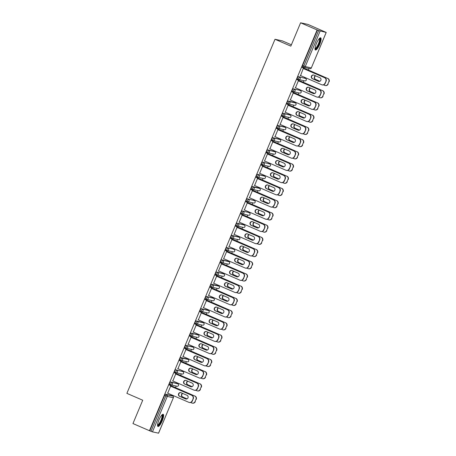 <?xml version="1.0" encoding="UTF-8"?>
<svg xmlns="http://www.w3.org/2000/svg" width="456" height="456" viewBox="0 0 456 456"><rect width="100%" height="100%" fill="white"/><g stroke="black" fill="none" stroke-linecap="round" stroke-linejoin="round"><path stroke-width="0.68" d="M162.25 420.763A6.629 1.687 113.4 0 0 163.208 414.316A6.629 1.687 113.4 0 0 158.899 420.027A6.629 1.687 113.4 0 0 157.936 426.48A6.629 1.687 113.4 0 0 162.25 420.763M319.736 44.278A6.629 1.687 113.4 0 0 320.693 37.831A6.629 1.687 113.4 0 0 316.384 43.542A6.629 1.687 113.4 0 0 315.427 49.995A6.629 1.687 113.4 0 0 319.736 44.278M291.395 44.796L282.372 40.886L275.002 39.273L126.882 393.363L142.722 400.225L132.958 423.556L149.471 430.715L317.114 29.953L300.601 22.8L307.971 24.413L326.222 32.444L311.351 67.881M172.123 395.797L172.374 395.198M175.537 387.634L176.193 386.072M177.236 383.582L177.487 382.983M180.644 375.419L181.3 373.857M182.343 371.366L182.594 370.768M185.757 363.204L186.413 361.642M187.45 359.151L187.701 358.553M190.864 350.989L191.52 349.427M192.563 346.936L192.814 346.332M195.977 338.774L196.633 337.212M197.67 334.721L197.921 334.117M201.085 326.559L201.74 324.997M202.783 322.506L203.034 321.902M206.197 314.344L206.847 312.782M207.89 310.291L208.141 309.687M211.305 302.128L211.96 300.567M213.003 298.076L213.254 297.472M216.418 289.913L217.067 288.352M218.11 285.861L218.361 285.256M221.525 277.698L222.18 276.136M223.223 273.64L223.474 273.041M226.638 265.483L227.287 263.916M228.331 261.425L228.581 260.826M231.745 253.268L232.4 251.701M233.444 249.21L233.694 248.611M236.852 241.053L237.508 239.485M238.551 236.995L238.801 236.396M241.965 228.838L242.62 227.27M243.658 224.779L243.909 224.181M247.072 216.623L247.728 215.055M248.771 212.564L249.022 211.966M252.185 204.402L252.841 202.84M253.878 200.349L254.129 199.751M257.292 192.187L257.948 190.625M258.991 188.134L259.242 187.536M262.405 179.972L263.055 178.41M264.098 175.919L264.349 175.321M267.512 167.757L268.168 166.195M269.211 163.704L269.462 163.105M272.625 155.542L273.275 153.98M274.318 151.489L274.569 150.89M277.732 143.326L278.388 141.765M279.431 139.274L279.682 138.675M282.845 131.111L283.495 129.55M284.538 127.059L284.789 126.46M287.953 118.896L288.608 117.334M289.651 114.844L289.902 114.245M293.06 106.681L293.715 105.119M294.758 102.629L295.009 102.03M298.173 94.466L298.828 92.904M299.866 90.413L300.116 89.815M303.28 82.251L303.935 80.689M304.978 78.198L305.229 77.6M308.393 70.036L309.048 68.474M320.095 31.111L305.258 66.582L303.804 66.017A1.277 0.325 113.4 0 0 303.622 67.26L302.431 66.741A1.277 0.325 -66.6 0 1 302.413 66.736A1.277 0.325 -66.6 0 1 302.596 65.499L303.804 66.017L318.641 30.546L326.222 32.444M302.596 65.499L317.439 30.028L317.114 29.953M318.641 30.546L317.439 30.028M158.545 433.171L152.458 431.866L149.471 430.715M275.002 39.273L290.837 46.136L300.601 22.8M300.225 75.65L300.487 75.764L303.32 68.263L303.479 68.605M170.749 384.853L169.575 384.34A1.277 0.325 -66.6 0 1 169.558 384.334A1.277 0.325 -66.6 0 1 169.746 383.097A1.277 0.325 -66.6 0 1 170.555 381.991L176.637 383.325A1.277 0.325 -66.6 0 1 176.654 383.331A1.277 0.325 -66.6 0 1 176.666 383.336M149.796 430.783L164.633 395.312A1.277 0.325 -66.6 0 1 165.448 394.206L171.53 395.54A1.277 0.325 -66.6 0 1 171.541 395.546A1.277 0.325 -66.6 0 1 171.559 395.551M175.731 373.988L172.818 380.959M186.857 358.895A1.277 0.325 -66.6 0 1 186.874 358.9A1.277 0.325 -66.6 0 1 186.886 358.906L180.775 357.561L181.984 358.085L188.066 359.413A1.277 0.325 113.4 0 0 188.066 359.413A1.277 0.325 113.4 0 1 188.094 359.431M180.969 360.422L179.795 359.909A1.277 0.325 -66.6 0 1 179.778 359.904A1.277 0.325 -66.6 0 1 179.96 358.667A1.277 0.325 -66.6 0 1 180.775 357.561M185.951 349.558L183.038 356.529M191.189 335.992L190.015 335.479A1.277 0.325 -66.6 0 1 189.998 335.473A1.277 0.325 -66.6 0 1 190.18 334.237A1.277 0.325 -66.6 0 1 190.996 333.131L197.077 334.465A1.277 0.325 -66.6 0 1 197.089 334.47A1.277 0.325 -66.6 0 1 197.106 334.476M196.171 325.128L193.258 332.099M201.41 311.556L200.235 311.049A1.277 0.325 -66.6 0 1 200.218 311.043A1.277 0.325 -66.6 0 1 200.401 309.806A1.277 0.325 -66.6 0 1 201.216 308.701L207.298 310.034A1.277 0.325 -66.6 0 1 207.309 310.034A1.277 0.325 -66.6 0 1 207.326 310.046M206.391 300.698L203.479 307.669M211.436 284.27L212.644 284.795A1.277 0.325 -66.6 0 0 211.829 285.895A1.277 0.325 113.4 0 0 211.647 287.137L210.455 286.619A1.277 0.325 -66.6 0 1 210.438 286.613A1.277 0.325 -66.6 0 1 210.621 285.37A1.277 0.325 -66.6 0 1 211.436 284.27L217.518 285.599A1.277 0.325 -66.6 0 1 217.529 285.604A1.277 0.325 -66.6 0 1 217.546 285.616M216.611 276.268L213.699 283.239M221.85 262.696L220.67 262.189A1.277 0.325 -66.6 0 1 220.658 262.183A1.277 0.325 -66.6 0 1 220.841 260.94A1.277 0.325 -66.6 0 1 221.656 259.84L227.732 261.168A1.277 0.325 -66.6 0 1 227.749 261.174A1.277 0.325 -66.6 0 1 227.766 261.185M226.831 251.837L226.672 251.49L223.56 258.928L223.919 258.808M237.952 236.738A1.277 0.325 -66.6 0 1 237.969 236.744A1.277 0.325 -66.6 0 1 237.986 236.755L231.876 235.41L239.161 237.262A1.277 0.325 113.4 0 0 239.161 237.262A1.277 1.231 -77.6 0 1 239.799 238.927A1.277 1.231 102.4 0 1 238.397 239.685A1.277 1.277 0 0 0 239.178 237.268M232.07 238.266L230.89 237.758A1.277 0.325 -66.6 0 1 230.878 237.753A1.277 0.325 -66.6 0 1 231.061 236.51A1.277 0.325 -66.6 0 1 231.876 235.41M237.052 227.407L234.133 234.373M242.29 213.835L241.11 213.328A1.277 0.325 -66.6 0 1 241.099 213.322A1.277 0.325 -66.6 0 1 241.281 212.08A1.277 0.325 -66.6 0 1 242.096 210.98L248.172 212.308A1.277 0.325 -66.6 0 1 248.189 212.314A1.277 0.325 -66.6 0 1 248.201 212.319M247.272 202.977L244.353 209.942M252.316 186.544L253.519 187.068A1.277 0.325 -66.6 0 0 252.704 188.174A1.277 0.325 113.4 0 0 252.521 189.411L251.33 188.898A1.277 0.325 -66.6 0 1 251.313 188.892A1.277 0.325 -66.6 0 1 251.501 187.65A1.277 0.325 -66.6 0 1 252.316 186.544L258.392 187.878A1.277 0.325 -66.6 0 1 258.409 187.883A1.277 0.325 -66.6 0 1 258.421 187.889M257.492 178.547L254.573 185.512M268.612 163.447A1.277 0.325 -66.6 0 1 268.63 163.453A1.277 0.325 -66.6 0 1 268.641 163.459L269.838 163.978A1.277 0.325 113.4 0 0 269.838 163.978A1.277 0.325 113.4 0 0 269.821 163.972L262.531 162.114L269.821 163.972A1.277 1.231 -77.6 0 1 270.459 165.636A1.277 1.231 102.4 0 1 269.057 166.389A1.277 1.277 0 0 0 269.838 163.978M261.533 164.462L262.741 164.981A1.277 1.277 0 0 0 262.975 165.061A1.277 1.231 102.4 0 0 264.377 164.302A1.277 1.231 -77.6 0 0 263.739 162.638A1.277 0.325 -66.6 0 0 262.924 163.744A1.277 0.325 113.4 0 0 262.741 164.981L261.55 164.468A1.277 0.325 -66.6 0 1 261.533 164.462A1.277 0.325 -66.6 0 1 261.721 163.22A1.277 0.325 -66.6 0 1 262.531 162.114M267.712 154.117L267.547 153.769L264.44 161.207L264.793 161.082M272.945 140.545L271.77 140.032A1.277 0.325 -66.6 0 1 271.753 140.032A1.277 0.325 -66.6 0 1 271.941 138.789A1.277 0.325 -66.6 0 1 272.751 137.683L278.833 139.017A1.277 0.325 -66.6 0 1 278.85 139.023A1.277 0.325 -66.6 0 1 278.861 139.029M277.932 129.681L275.014 136.652M289.053 114.587A1.277 0.325 -66.6 0 1 289.07 114.593A1.277 0.325 -66.6 0 1 289.081 114.599L282.971 113.253L290.261 115.111A1.277 0.325 113.4 0 0 290.261 115.111A1.277 0.325 113.4 0 1 290.29 115.123M281.973 115.596L283.182 116.12A1.277 1.277 0 0 0 283.415 116.194A1.277 1.231 102.4 0 0 284.818 115.442A1.277 1.231 -77.6 0 0 284.179 113.778A1.277 0.325 -66.6 0 0 283.364 114.883A1.277 0.325 113.4 0 0 283.182 116.12L281.99 115.602A1.277 0.325 -66.6 0 1 281.973 115.596A1.277 0.325 -66.6 0 1 282.161 114.359A1.277 0.325 -66.6 0 1 282.971 113.253M288.146 105.25L285.234 112.222M293.385 91.684L292.21 91.171A1.277 0.325 -66.6 0 1 292.193 91.166A1.277 0.325 -66.6 0 1 292.376 89.929A1.277 0.325 -66.6 0 1 293.191 88.823L299.273 90.157A1.277 0.325 -66.6 0 1 299.29 90.163A1.277 0.325 -66.6 0 1 299.301 90.168M298.366 80.82L295.454 87.791M304.38 77.942A1.277 0.325 -66.6 0 1 304.397 77.947A1.277 0.325 -66.6 0 1 304.408 77.953L305.605 78.466A1.277 0.325 113.4 0 0 305.588 78.46L298.304 76.608L305.588 78.46A1.277 1.231 -77.6 0 1 306.227 80.131A1.277 1.231 102.4 0 1 304.825 80.883A1.277 1.277 0 0 0 305.605 78.466A1.277 0.325 113.4 0 1 305.623 78.478M298.498 79.469L297.318 78.956A1.277 0.325 -66.6 0 1 297.306 78.951A1.277 0.325 -66.6 0 1 297.489 77.714A1.277 0.325 -66.6 0 1 298.304 76.608M293.259 93.035L290.341 100.006M288.084 101.038L289.286 101.563A1.277 0.325 -66.6 0 0 288.477 102.668A1.277 0.325 113.4 0 0 288.289 103.905L287.098 103.387A1.277 0.325 -66.6 0 1 287.086 103.381A1.277 0.325 -66.6 0 1 287.269 102.144A1.277 0.325 -66.6 0 1 288.084 101.038L294.16 102.372A1.277 0.325 -66.6 0 1 294.177 102.378A1.277 0.325 -66.6 0 1 294.194 102.383M283.039 117.466L280.126 124.437M278.057 128.33L276.877 127.817A1.277 0.325 -66.6 0 1 276.866 127.817A1.277 0.325 -66.6 0 1 277.048 126.574A1.277 0.325 -66.6 0 1 277.864 125.468L283.94 126.802A1.277 0.325 -66.6 0 1 283.957 126.808A1.277 0.325 -66.6 0 1 283.974 126.814M272.819 141.901L269.906 148.867M273.725 151.232A1.277 0.325 -66.6 0 1 273.737 151.238A1.277 0.325 -66.6 0 1 273.754 151.244L267.643 149.899L274.928 151.757A1.277 0.325 113.4 0 0 274.928 151.757A1.277 0.325 113.4 0 1 274.962 151.768M266.646 152.247L267.849 152.766A1.277 1.277 0 0 0 268.088 152.845A1.277 1.231 102.4 0 0 269.49 152.087A1.277 1.231 -77.6 0 0 268.852 150.423A1.277 0.325 -66.6 0 0 268.037 151.529A1.277 0.325 113.4 0 0 267.849 152.766L266.663 152.247A1.277 0.325 -66.6 0 1 266.646 152.247A1.277 0.325 -66.6 0 1 266.828 151.004A1.277 0.325 -66.6 0 1 267.643 149.899M262.599 166.332L259.686 173.297M257.617 177.19L256.443 176.683A1.277 0.325 -66.6 0 1 256.426 176.677A1.277 0.325 -66.6 0 1 256.608 175.435A1.277 0.325 -66.6 0 1 257.423 174.329L263.505 175.663A1.277 0.325 -66.6 0 1 263.517 175.668A1.277 0.325 -66.6 0 1 263.534 175.674M252.379 190.762L249.466 197.727M253.285 200.093A1.277 0.325 -66.6 0 1 253.297 200.099A1.277 0.325 -66.6 0 1 253.314 200.104L254.505 200.623A1.277 0.325 113.4 0 0 254.488 200.617L247.203 198.765L254.488 200.617A1.277 1.231 -77.6 0 1 255.132 202.282A1.277 1.231 102.4 0 1 253.724 203.034A1.277 1.277 0 0 0 254.505 200.623A1.277 0.325 113.4 0 1 254.522 200.629M247.397 201.62L246.223 201.113A1.277 0.325 -66.6 0 1 246.206 201.107A1.277 0.325 -66.6 0 1 246.388 199.865A1.277 0.325 -66.6 0 1 247.203 198.765M242.159 215.192L239.246 222.157M237.177 226.051L236.003 225.543A1.277 0.325 -66.6 0 1 235.986 225.538A1.277 0.325 -66.6 0 1 236.168 224.295A1.277 0.325 -66.6 0 1 236.983 223.195L243.065 224.523A1.277 0.325 -66.6 0 1 243.082 224.529A1.277 0.325 -66.6 0 1 243.094 224.54M231.939 239.622L229.026 246.588M226.957 250.481L225.783 249.973A1.277 0.325 -66.6 0 1 225.766 249.968A1.277 0.325 -66.6 0 1 225.954 248.725A1.277 0.325 -66.6 0 1 226.763 247.625L232.845 248.953A1.277 0.325 -66.6 0 1 232.862 248.959A1.277 0.325 -66.6 0 1 232.873 248.97M221.724 264.052L221.559 263.705L218.447 271.149L218.806 271.024M222.625 273.383A1.277 0.325 -66.6 0 1 222.642 273.389A1.277 0.325 -66.6 0 1 222.653 273.4L216.543 272.055L223.833 273.908A1.277 0.325 113.4 0 0 223.833 273.908A1.277 0.325 113.4 0 1 223.862 273.925M215.545 274.398L216.754 274.922A1.277 1.277 0 0 0 216.988 274.996A1.277 1.231 102.4 0 0 218.39 274.244A1.277 1.231 -77.6 0 0 217.751 272.574A1.277 0.325 -66.6 0 0 216.936 273.68A1.277 0.325 113.4 0 0 216.754 274.922L215.563 274.404A1.277 0.325 -66.6 0 1 215.545 274.398A1.277 0.325 -66.6 0 1 215.734 273.155A1.277 0.325 -66.6 0 1 216.543 272.055M211.504 288.483L208.586 295.454M206.522 299.341L205.342 298.834A1.277 0.325 -66.6 0 1 205.325 298.828A1.277 0.325 -66.6 0 1 205.513 297.591A1.277 0.325 -66.6 0 1 206.323 296.485L212.405 297.819A1.277 0.325 -66.6 0 1 212.422 297.819A1.277 0.325 -66.6 0 1 212.433 297.831M201.284 312.913L198.366 319.884M202.185 322.25A1.277 0.325 -66.6 0 1 202.202 322.25A1.277 0.325 -66.6 0 1 202.213 322.261L196.108 320.916L197.311 321.44L203.393 322.768A1.277 0.325 113.4 0 0 203.393 322.768A1.277 1.231 -77.6 0 1 204.031 324.433A1.277 1.231 102.4 0 1 202.629 325.191A1.277 1.277 0 0 0 203.41 322.774M195.105 323.258L196.314 323.783A1.277 1.277 0 0 0 196.547 323.857A1.277 1.231 102.4 0 0 197.95 323.104A1.277 1.231 -77.6 0 0 197.311 321.44A1.277 0.325 -66.6 0 0 196.502 322.54A1.277 0.325 113.4 0 0 196.314 323.783L195.122 323.264A1.277 0.325 -66.6 0 1 195.105 323.258A1.277 0.325 -66.6 0 1 195.293 322.022A1.277 0.325 -66.6 0 1 196.108 320.916M191.064 337.343L188.146 344.314M186.082 348.207L184.902 347.694A1.277 0.325 -66.6 0 1 184.891 347.689A1.277 0.325 -66.6 0 1 185.073 346.452A1.277 0.325 -66.6 0 1 185.888 345.346L191.965 346.68A1.277 0.325 -66.6 0 1 191.982 346.685A1.277 0.325 -66.6 0 1 191.999 346.691M180.844 361.773L177.925 368.744M181.744 371.11A1.277 0.325 -66.6 0 1 181.762 371.116A1.277 0.325 -66.6 0 1 181.779 371.121L182.97 371.634A1.277 0.325 113.4 0 0 182.953 371.629L175.668 369.776L182.953 371.629A1.277 1.231 -77.6 0 1 183.591 373.299A1.277 1.231 102.4 0 1 182.189 374.051A1.277 1.277 0 0 0 182.97 371.634M174.671 372.119L175.873 372.643A1.277 1.277 0 0 0 176.107 372.717A1.277 1.231 102.4 0 0 177.515 371.965A1.277 1.231 -77.6 0 0 176.871 370.3A1.277 0.325 -66.6 0 0 176.062 371.401A1.277 0.325 113.4 0 0 175.873 372.643L174.682 372.124A1.277 0.325 -66.6 0 1 174.671 372.119A1.277 0.325 -66.6 0 1 174.853 370.882A1.277 0.325 -66.6 0 1 175.668 369.776M170.624 386.203L167.711 393.175M318.841 81.43A1.955 1.887 102.4 0 1 318.641 81.362L312.685 78.78A1.955 1.887 102.4 0 1 313.717 75.046M303.502 68.554L324.849 77.805A2.548 2.462 102.4 0 1 326.131 81.134L325.179 83.408A2.548 2.462 102.4 0 1 322.375 84.919L322.096 84.856A2.548 2.462 -77.6 0 0 324.9 83.345L325.179 83.408M322.096 84.856A2.548 2.462 -77.6 0 1 321.657 84.713L300.304 75.462M303.223 68.497L324.849 77.805M326.131 81.134L324.9 83.345M318.362 81.299L312.406 78.717A1.955 1.887 102.4 0 1 313.58 75.006A1.955 1.887 102.4 0 1 313.91 75.115L319.873 77.697A1.955 1.887 102.4 0 1 318.698 81.407A1.955 1.887 102.4 0 1 318.362 81.299L318.641 81.362M325.852 81.077A2.548 2.462 -77.6 0 0 324.569 77.742M315.432 75.776A1.955 1.887 -77.6 0 0 315.392 79.372L319.827 81.293M323.526 84.884L324.643 85.369A2.548 2.462 -77.6 0 0 327.887 84.001L328.839 81.727A2.548 2.462 -77.6 0 0 327.556 78.398L306.25 69.107M301.558 67.135L327.556 78.398M327.887 84.001L328.839 81.727M315.643 75.867A1.955 1.887 -77.6 0 0 315.672 79.435L319.895 81.265M328.166 84.058A2.548 2.462 102.4 0 1 325.356 85.568L325.077 85.511M327.835 78.46A2.548 2.462 102.4 0 1 329.118 81.789M319.513 38.361A5.734 1.459 -66.6 0 1 318.904 43.97A5.734 1.459 -66.6 0 1 315.005 48.769M315.022 48.382A5.312 1.351 113.4 0 0 318.419 43.782A5.312 1.351 113.4 0 0 319.24 38.64M315.159 49.715A6.583 1.676 113.4 0 0 319.12 44.015A6.583 1.676 113.4 0 0 320.306 37.825M162.028 414.84A5.734 1.459 -66.6 0 1 162.61 415.718A5.734 1.459 -66.6 0 1 160.546 422.296A5.734 1.459 -66.6 0 1 157.519 425.254M157.537 424.861A5.312 1.351 113.4 0 0 160.352 421.538A5.312 1.351 113.4 0 0 162.034 415.878A5.312 1.351 113.4 0 0 161.755 415.125M157.668 426.2A6.583 1.676 113.4 0 0 161.105 421.675A6.583 1.676 113.4 0 0 163.003 415.063A6.583 1.676 113.4 0 0 162.82 414.31M313.728 93.645A1.955 1.887 102.4 0 1 313.534 93.577L307.578 90.995A1.955 1.887 102.4 0 1 308.604 87.261M298.389 80.769L319.741 90.02A2.548 2.462 102.4 0 1 321.018 93.349L320.072 95.623A2.548 2.462 102.4 0 1 317.262 97.134L316.983 97.071A2.548 2.462 -77.6 0 0 319.793 95.56L320.072 95.623M316.983 97.071A2.548 2.462 -77.6 0 1 316.544 96.928L295.197 87.677M298.11 80.712L319.741 90.02M321.018 93.349L319.793 95.56M313.255 93.514L307.298 90.932A1.955 1.887 102.4 0 1 308.467 87.221A1.955 1.887 102.4 0 1 308.803 87.33L314.76 89.912A1.955 1.887 102.4 0 1 313.591 93.622A1.955 1.887 102.4 0 1 313.255 93.514L313.534 93.577M320.739 93.292A2.548 2.462 -77.6 0 0 319.462 89.963M308.621 105.86A1.955 1.887 102.4 0 1 308.421 105.792L302.465 103.21A1.955 1.887 102.4 0 1 303.497 99.476M293.282 92.984L314.629 102.235A2.548 2.462 102.4 0 1 315.911 105.564L314.959 107.838A2.548 2.462 102.4 0 1 312.155 109.349L311.875 109.286A2.548 2.462 -77.6 0 0 314.68 107.776L314.959 107.838M311.875 109.286A2.548 2.462 -77.6 0 1 311.437 109.144L290.084 99.892M293.003 92.927L314.629 102.235M315.911 105.564L314.68 107.776M308.142 105.729L302.185 103.147A1.955 1.887 102.4 0 1 303.36 99.436A1.955 1.887 102.4 0 1 303.69 99.545L309.652 102.127A1.955 1.887 102.4 0 1 308.478 105.838A1.955 1.887 102.4 0 1 308.142 105.729L308.421 105.792M315.632 105.507A2.548 2.462 -77.6 0 0 314.349 102.178M303.508 118.081A1.955 1.887 102.4 0 1 303.314 118.007L297.358 115.425A1.955 1.887 102.4 0 1 298.389 111.691M288.169 105.205L309.521 114.45A2.548 2.462 102.4 0 1 310.798 117.779L309.852 120.053A2.548 2.462 102.4 0 1 307.042 121.564L306.763 121.501A2.548 2.462 -77.6 0 0 309.573 119.991L309.852 120.053M306.763 121.501A2.548 2.462 -77.6 0 1 306.324 121.359L284.977 112.108M287.89 105.142L309.521 114.45M310.798 117.779L309.573 119.991M303.035 117.944L297.078 115.362A1.955 1.887 102.4 0 1 298.247 111.652A1.955 1.887 102.4 0 1 298.583 111.76L304.54 114.342A1.955 1.887 102.4 0 1 303.371 118.053A1.955 1.887 102.4 0 1 303.035 117.944L303.314 118.007M310.519 117.722A2.548 2.462 -77.6 0 0 309.242 114.393M298.401 130.296A1.955 1.887 102.4 0 1 298.201 130.222L292.245 127.64A1.955 1.887 102.4 0 1 293.276 123.907M283.062 117.42L304.408 126.665A2.548 2.462 102.4 0 1 305.691 129.994L304.739 132.268A2.548 2.462 102.4 0 1 301.935 133.779L301.655 133.716A2.548 2.462 -77.6 0 0 304.46 132.206L304.739 132.268M301.655 133.716A2.548 2.462 -77.6 0 1 301.216 133.574L279.864 124.323M282.783 117.357L304.408 126.665M305.691 129.994L304.46 132.206M297.922 130.159L291.965 127.577A1.955 1.887 102.4 0 1 293.14 123.867A1.955 1.887 102.4 0 1 293.476 123.975L299.432 126.557A1.955 1.887 102.4 0 1 298.258 130.268A1.955 1.887 102.4 0 1 297.922 130.159L298.201 130.222M305.412 129.937A2.548 2.462 -77.6 0 0 304.129 126.608M293.288 142.511A1.955 1.887 102.4 0 1 293.094 142.437L287.137 139.855A1.955 1.887 102.4 0 1 288.169 136.122M277.949 129.635L299.301 138.88A2.548 2.462 102.4 0 1 300.578 142.215L299.632 144.484A2.548 2.462 102.4 0 1 296.822 145.994L296.542 145.931A2.548 2.462 -77.6 0 0 299.353 144.421L299.632 144.484M296.542 145.931A2.548 2.462 -77.6 0 1 296.109 145.789L274.757 136.538M277.67 129.572L299.301 138.88M300.578 142.215L299.353 144.421M292.815 142.375L286.858 139.792A1.955 1.887 102.4 0 1 288.027 136.082A1.955 1.887 102.4 0 1 288.363 136.19L294.32 138.772A1.955 1.887 102.4 0 1 293.151 142.483A1.955 1.887 102.4 0 1 292.815 142.375L293.094 142.437M300.299 142.152A2.548 2.462 -77.6 0 0 299.022 138.823M310.325 87.991A1.955 1.887 -77.6 0 0 310.285 91.588L314.72 93.508M318.413 97.099L319.531 97.584A2.548 2.462 -77.6 0 0 322.78 96.216L323.726 93.942A2.548 2.462 -77.6 0 0 322.449 90.613L301.137 81.322M296.451 79.35L322.449 90.613M322.78 96.216L323.726 93.942M310.536 88.082A1.955 1.887 -77.6 0 0 310.565 91.65L314.788 93.48M323.059 96.279A2.548 2.462 102.4 0 1 320.249 97.784L319.969 97.726M322.728 90.676A2.548 2.462 102.4 0 1 324.005 94.004M305.212 100.206A1.955 1.887 -77.6 0 0 305.172 103.803L309.613 105.724M313.306 109.315L314.423 109.799A2.548 2.462 -77.6 0 0 317.667 108.431L318.619 106.157A2.548 2.462 -77.6 0 0 317.336 102.828L296.029 93.537M291.338 91.565L317.336 102.828M317.667 108.431L318.619 106.157M305.423 100.297A1.955 1.887 -77.6 0 0 305.452 103.865L309.675 105.695M317.946 108.494A2.548 2.462 102.4 0 1 315.142 109.999L314.862 109.942M317.615 102.891A2.548 2.462 102.4 0 1 318.898 106.219M300.105 112.421A1.955 1.887 -77.6 0 0 300.065 116.018L304.5 117.939M308.193 121.53L309.31 122.014A2.548 2.462 -77.6 0 0 312.56 120.646L313.506 118.372A2.548 2.462 -77.6 0 0 312.229 115.043L290.917 105.752M286.231 103.78L312.229 115.043M312.56 120.646L313.506 118.372M300.316 112.512A1.955 1.887 -77.6 0 0 300.344 116.08L304.568 117.91M312.839 120.709A2.548 2.462 102.4 0 1 310.029 122.219L309.749 122.157M312.508 115.106A2.548 2.462 102.4 0 1 313.785 118.435M294.992 124.636A1.955 1.887 -77.6 0 0 294.952 128.233L299.392 130.154M303.086 133.745L304.203 134.229A2.548 2.462 -77.6 0 0 307.447 132.861L308.398 130.593A2.548 2.462 -77.6 0 0 307.116 127.258L285.809 117.967M281.124 115.995L307.116 127.258M307.447 132.861L308.398 130.593M295.203 124.727A1.955 1.887 -77.6 0 0 295.231 128.296L299.455 130.125M307.726 132.924A2.548 2.462 102.4 0 1 304.921 134.434L304.642 134.372M307.395 127.321A2.548 2.462 102.4 0 1 308.678 130.65M289.885 136.851A1.955 1.887 -77.6 0 0 289.845 140.448L294.28 142.369M297.973 145.96L299.09 146.444A2.548 2.462 -77.6 0 0 302.339 145.076L303.286 142.808A2.548 2.462 -77.6 0 0 302.009 139.473L280.696 130.182M276.011 128.21L302.009 139.473M302.339 145.076L303.286 142.808M290.096 136.942A1.955 1.887 -77.6 0 0 290.124 140.511L294.348 142.34M302.619 145.139A2.548 2.462 102.4 0 1 299.809 146.65L299.529 146.587M302.288 139.536A2.548 2.462 102.4 0 1 303.565 142.865M288.181 154.726A1.955 1.887 102.4 0 1 287.981 154.652L282.025 152.07A1.955 1.887 102.4 0 1 283.056 148.337M272.842 141.85L294.194 151.096A2.548 2.462 102.4 0 1 295.471 154.43L294.519 156.699A2.548 2.462 102.4 0 1 291.715 158.209L291.435 158.146A2.548 2.462 -77.6 0 0 294.24 156.636L294.519 156.699M291.435 158.146A2.548 2.462 -77.6 0 1 290.996 158.004L269.644 148.759M272.563 141.787L294.194 151.096M295.471 154.43L294.24 156.636M287.702 154.59L281.745 152.008A1.955 1.887 102.4 0 1 282.919 148.303A1.955 1.887 102.4 0 1 283.256 148.411L289.212 150.987A1.955 1.887 102.4 0 1 288.038 154.698A1.955 1.887 102.4 0 1 287.702 154.59L287.981 154.652M295.192 154.367A2.548 2.462 -77.6 0 0 293.915 151.039M284.772 149.066A1.955 1.887 -77.6 0 0 284.732 152.663L289.172 154.584M292.866 158.175L293.983 158.66A2.548 2.462 -77.6 0 0 297.226 157.291L298.178 155.023A2.548 2.462 -77.6 0 0 296.896 151.694L275.589 142.397M270.904 140.431L296.896 151.694M297.226 157.291L298.178 155.023M284.989 149.158A1.955 1.887 -77.6 0 0 285.011 152.726L289.235 154.555M297.506 157.354A2.548 2.462 102.4 0 1 294.701 158.865L294.422 158.802M297.175 151.751A2.548 2.462 102.4 0 1 298.458 155.08M283.073 166.942A1.955 1.887 102.4 0 1 282.874 166.867L276.917 164.285A1.955 1.887 102.4 0 1 277.949 160.552M267.729 154.065L289.081 163.316A2.548 2.462 102.4 0 1 290.364 166.645L289.412 168.914A2.548 2.462 102.4 0 1 286.602 170.424L286.322 170.362A2.548 2.462 -77.6 0 0 289.132 168.851L289.412 168.914M286.322 170.362A2.548 2.462 -77.6 0 1 285.889 170.219L264.537 160.974M267.45 154.003L289.081 163.316M290.364 166.645L289.132 168.851M282.595 166.805L276.638 164.223A1.955 1.887 102.4 0 1 277.807 160.518A1.955 1.887 102.4 0 1 278.143 160.626L284.099 163.202A1.955 1.887 102.4 0 1 282.931 166.913A1.955 1.887 102.4 0 1 282.595 166.805L282.874 166.867M290.084 166.582A2.548 2.462 -77.6 0 0 288.802 163.254M279.665 161.281A1.955 1.887 -77.6 0 0 279.625 164.878L284.06 166.805M287.753 170.39L288.876 170.875A2.548 2.462 -77.6 0 0 292.119 169.507L293.065 167.238A2.548 2.462 -77.6 0 0 291.789 163.909L270.476 154.612M265.791 152.646L291.789 163.909M292.119 169.507L293.065 167.238M279.876 161.373A1.955 1.887 -77.6 0 0 279.904 164.941L284.128 166.771M292.399 169.569A2.548 2.462 102.4 0 1 289.588 171.08L289.309 171.017M292.068 163.966A2.548 2.462 102.4 0 1 293.345 167.295M277.96 179.157A1.955 1.887 102.4 0 1 277.767 179.083L271.804 176.5A1.955 1.887 102.4 0 1 272.836 172.767M262.622 166.28L283.974 175.531A2.548 2.462 102.4 0 1 285.251 178.86L284.299 181.129A2.548 2.462 102.4 0 1 281.495 182.639L281.215 182.577A2.548 2.462 -77.6 0 0 284.02 181.066L284.299 181.129M281.215 182.577A2.548 2.462 -77.6 0 1 280.776 182.434L259.424 173.189M262.342 166.218L283.974 175.531M285.251 178.86L284.02 181.066M277.487 179.02L271.525 176.444A1.955 1.887 102.4 0 1 272.699 172.733A1.955 1.887 102.4 0 1 273.036 172.841L278.992 175.417A1.955 1.887 102.4 0 1 277.818 179.128A1.955 1.887 102.4 0 1 277.487 179.02L277.767 179.083M284.971 178.798A2.548 2.462 -77.6 0 0 283.695 175.469M274.552 173.497A1.955 1.887 -77.6 0 0 274.512 177.093L278.952 179.02M282.646 182.605L283.763 183.09A2.548 2.462 -77.6 0 0 287.006 181.722L287.958 179.453A2.548 2.462 -77.6 0 0 286.681 176.124L265.369 166.828M260.684 164.861L286.681 176.124M287.006 181.722L287.958 179.453M274.768 173.588A1.955 1.887 -77.6 0 0 274.791 177.156L279.021 178.986M287.286 181.784A2.548 2.462 102.4 0 1 284.481 183.295L284.202 183.232M286.961 176.181A2.548 2.462 102.4 0 1 288.238 179.51M272.853 191.372A1.955 1.887 102.4 0 1 272.654 191.298L266.697 188.716A1.955 1.887 102.4 0 1 267.729 184.982M257.509 178.495L278.861 187.747A2.548 2.462 102.4 0 1 280.144 191.075L279.192 193.344A2.548 2.462 102.4 0 1 276.382 194.855L276.102 194.792A2.548 2.462 -77.6 0 0 278.912 193.281L279.192 193.344M276.102 194.792A2.548 2.462 -77.6 0 1 275.669 194.655L254.317 185.404M257.23 178.433L278.861 187.747M280.144 191.075L278.912 193.281M272.375 191.235L266.418 188.659A1.955 1.887 102.4 0 1 267.592 184.948A1.955 1.887 102.4 0 1 267.923 185.056L273.879 187.633A1.955 1.887 102.4 0 1 272.711 191.343A1.955 1.887 102.4 0 1 272.375 191.235L272.654 191.298M279.864 191.013A2.548 2.462 -77.6 0 0 278.582 187.684M269.445 185.712A1.955 1.887 -77.6 0 0 269.405 189.308L273.839 191.235M277.539 194.82L278.656 195.305A2.548 2.462 -77.6 0 0 281.899 193.937L282.851 191.668A2.548 2.462 -77.6 0 0 281.569 188.339L260.262 179.043M255.571 177.076L281.569 188.339M281.899 193.937L282.851 191.668M269.656 185.803A1.955 1.887 -77.6 0 0 269.684 189.371L273.908 191.201M282.178 193.999A2.548 2.462 102.4 0 1 279.368 195.51L279.089 195.447M281.848 188.396A2.548 2.462 102.4 0 1 283.13 191.725M267.74 203.587A1.955 1.887 102.4 0 1 267.547 203.513L261.59 200.931A1.955 1.887 102.4 0 1 262.616 197.197M252.402 190.711L273.754 199.962A2.548 2.462 102.4 0 1 275.031 203.29L274.084 205.559A2.548 2.462 102.4 0 1 271.274 207.07L270.995 207.007A2.548 2.462 -77.6 0 0 273.805 205.496L274.084 205.559M270.995 207.007A2.548 2.462 -77.6 0 1 270.556 206.87L249.21 197.619M252.122 190.648L273.754 199.962M275.031 203.29L273.805 205.496M267.267 203.45L261.311 200.874A1.955 1.887 102.4 0 1 262.479 197.163A1.955 1.887 102.4 0 1 262.816 197.271L268.772 199.848A1.955 1.887 102.4 0 1 267.598 203.558A1.955 1.887 102.4 0 1 267.267 203.45L267.547 203.513M274.751 203.228A2.548 2.462 -77.6 0 0 273.475 199.899M264.337 197.927A1.955 1.887 -77.6 0 0 264.292 201.523L268.732 203.45M272.426 207.035L273.543 207.52A2.548 2.462 -77.6 0 0 276.786 206.152L277.738 203.883A2.548 2.462 -77.6 0 0 276.461 200.554L255.149 191.258M250.464 189.291L276.461 200.554M276.786 206.152L277.738 203.883M264.548 198.018A1.955 1.887 -77.6 0 0 264.571 201.586L268.801 203.416M277.066 206.215A2.548 2.462 102.4 0 1 274.261 207.725L273.982 207.662M276.741 200.611A2.548 2.462 102.4 0 1 278.017 203.946M262.633 215.802A1.955 1.887 102.4 0 1 262.434 215.728L256.477 213.146A1.955 1.887 102.4 0 1 257.509 209.412M247.294 202.926L268.641 212.177A2.548 2.462 102.4 0 1 269.923 215.506L268.972 217.774A2.548 2.462 102.4 0 1 266.167 219.285L265.888 219.222A2.548 2.462 -77.6 0 0 268.692 217.711L268.972 217.774M265.888 219.222A2.548 2.462 -77.6 0 1 265.449 219.085L244.097 209.834M247.015 202.863L268.641 212.177M269.923 215.506L268.692 217.711M262.154 215.665L256.198 213.089A1.955 1.887 102.4 0 1 257.372 209.378A1.955 1.887 102.4 0 1 257.703 209.486L263.665 212.069A1.955 1.887 102.4 0 1 262.491 215.773A1.955 1.887 102.4 0 1 262.154 215.665L262.434 215.728M269.644 215.443A2.548 2.462 -77.6 0 0 268.362 212.114M259.225 210.142A1.955 1.887 -77.6 0 0 259.185 213.739L263.619 215.665M267.319 219.25L268.436 219.735A2.548 2.462 -77.6 0 0 271.679 218.367L272.631 216.098A2.548 2.462 -77.6 0 0 271.349 212.77L250.042 203.479M245.351 201.506L271.349 212.77M271.679 218.367L272.631 216.098M259.435 210.233A1.955 1.887 -77.6 0 0 259.464 213.801L263.688 215.631M271.958 218.43A2.548 2.462 102.4 0 1 269.148 219.94L268.869 219.877M271.628 212.827A2.548 2.462 102.4 0 1 272.91 216.161M257.52 228.017A1.955 1.887 102.4 0 1 257.326 227.943L251.37 225.361A1.955 1.887 102.4 0 1 252.396 221.627M242.182 215.141L263.534 224.392A2.548 2.462 102.4 0 1 264.811 227.721L263.864 229.989A2.548 2.462 102.4 0 1 261.054 231.5L260.775 231.437A2.548 2.462 -77.6 0 0 263.585 229.927L263.864 229.989M260.775 231.437A2.548 2.462 -77.6 0 1 260.336 231.3L238.99 222.049M241.902 215.078L263.534 224.392M264.811 227.721L263.585 229.927M257.047 227.88L251.091 225.304A1.955 1.887 102.4 0 1 252.259 221.593A1.955 1.887 102.4 0 1 252.595 221.701L258.552 224.284A1.955 1.887 102.4 0 1 257.383 227.989A1.955 1.887 102.4 0 1 257.047 227.88L257.326 227.943M264.531 227.658A2.548 2.462 -77.6 0 0 263.255 224.329M254.117 222.357A1.955 1.887 -77.6 0 0 254.077 225.954L258.512 227.88M262.206 231.466L263.323 231.95A2.548 2.462 -77.6 0 0 266.572 230.582L267.518 228.313A2.548 2.462 -77.6 0 0 266.241 224.985L244.929 215.694M240.244 213.721L266.241 224.985M266.572 230.582L267.518 228.313M254.328 222.448A1.955 1.887 -77.6 0 0 254.357 226.016L258.58 227.846M266.851 230.645A2.548 2.462 102.4 0 1 264.041 232.155L263.762 232.093M266.521 225.047A2.548 2.462 102.4 0 1 267.797 228.376M252.413 240.232A1.955 1.887 102.4 0 1 252.214 240.158L246.257 237.576A1.955 1.887 102.4 0 1 247.289 233.842M237.074 227.356L258.421 236.607A2.548 2.462 102.4 0 1 259.703 239.936L258.751 242.204A2.548 2.462 102.4 0 1 255.947 243.715L255.668 243.652A2.548 2.462 -77.6 0 0 258.472 242.147L258.751 242.204M255.668 243.652A2.548 2.462 -77.6 0 1 255.229 243.515L233.877 234.264M236.795 227.293L258.421 236.607M259.703 239.936L258.472 242.147M251.934 240.101L245.978 237.519A1.955 1.887 102.4 0 1 247.152 233.808A1.955 1.887 102.4 0 1 247.488 233.917L253.445 236.499A1.955 1.887 102.4 0 1 252.271 240.209A1.955 1.887 102.4 0 1 251.934 240.101L252.214 240.158M259.424 239.873A2.548 2.462 -77.6 0 0 258.142 236.544M249.004 234.572A1.955 1.887 -77.6 0 0 248.965 238.174L253.405 240.095M257.099 243.681L258.216 244.165A2.548 2.462 -77.6 0 0 261.459 242.797L262.411 240.529A2.548 2.462 -77.6 0 0 261.128 237.2L239.822 227.909M235.131 225.937L261.128 237.2M261.459 242.797L262.411 240.529M249.215 234.663A1.955 1.887 -77.6 0 0 249.244 238.231L253.468 240.061M261.738 242.86A2.548 2.462 102.4 0 1 258.934 244.37L258.655 244.308M261.408 237.262A2.548 2.462 102.4 0 1 262.69 240.591M247.3 252.447A1.955 1.887 102.4 0 1 247.106 252.373L241.15 249.797A1.955 1.887 102.4 0 1 242.182 246.058M231.961 239.571L253.314 248.822A2.548 2.462 102.4 0 1 254.59 252.151L253.644 254.419A2.548 2.462 102.4 0 1 250.834 255.93L250.555 255.867A2.548 2.462 -77.6 0 0 253.365 254.362L253.644 254.419M250.555 255.867A2.548 2.462 -77.6 0 1 250.116 255.73L228.769 246.479M231.682 239.508L253.314 248.822M254.59 252.151L253.365 254.362M246.827 252.316L240.871 249.734A1.955 1.887 102.4 0 1 242.039 246.023A1.955 1.887 102.4 0 1 242.375 246.132L248.332 248.714A1.955 1.887 102.4 0 1 247.163 252.424A1.955 1.887 102.4 0 1 246.827 252.316L247.106 252.373M254.311 252.088A2.548 2.462 -77.6 0 0 253.034 248.759M243.897 246.787A1.955 1.887 -77.6 0 0 243.857 250.39L248.292 252.31M251.986 255.901L253.103 256.38A2.548 2.462 -77.6 0 0 256.352 255.012L257.298 252.744A2.548 2.462 -77.6 0 0 256.021 249.415L234.709 240.124M230.023 238.152L256.021 249.415M256.352 255.012L257.298 252.744M244.108 246.884A1.955 1.887 -77.6 0 0 244.137 250.447L248.36 252.276M256.631 255.075A2.548 2.462 102.4 0 1 253.821 256.585L253.542 256.523M256.3 249.478A2.548 2.462 102.4 0 1 257.577 252.806M242.193 264.662A1.955 1.887 102.4 0 1 241.993 264.588L236.037 262.012A1.955 1.887 102.4 0 1 237.069 258.273M226.854 251.786L248.201 261.037A2.548 2.462 102.4 0 1 249.483 264.366L248.531 266.635A2.548 2.462 102.4 0 1 245.727 268.145L245.448 268.088A2.548 2.462 -77.6 0 0 248.252 266.578L248.531 266.635M245.448 268.088A2.548 2.462 -77.6 0 1 245.009 267.946L223.657 258.695M226.575 251.723L248.201 261.037M249.483 264.366L248.252 266.578M241.714 264.531L235.758 261.949A1.955 1.887 102.4 0 1 236.932 258.238A1.955 1.887 102.4 0 1 237.268 258.347L243.225 260.929A1.955 1.887 102.4 0 1 242.05 264.64A1.955 1.887 102.4 0 1 241.714 264.531L241.993 264.588M249.204 264.303A2.548 2.462 -77.6 0 0 247.921 260.974M238.784 259.002A1.955 1.887 -77.6 0 0 238.744 262.605L243.185 264.526M246.878 268.117L247.996 268.601A2.548 2.462 -77.6 0 0 251.239 267.227L252.191 264.959A2.548 2.462 -77.6 0 0 250.908 261.63L229.602 252.339M224.916 250.367L250.908 261.63M251.239 267.227L252.191 264.959M238.995 259.099A1.955 1.887 -77.6 0 0 239.024 262.662L243.247 264.491M251.518 267.29A2.548 2.462 102.4 0 1 248.714 268.801L248.434 268.738M251.188 261.693A2.548 2.462 102.4 0 1 252.47 265.021M237.08 276.877A1.955 1.887 102.4 0 1 236.886 276.803L230.93 274.227A1.955 1.887 102.4 0 1 231.961 270.488M221.741 264.001L243.094 273.252A2.548 2.462 102.4 0 1 244.37 276.581L243.424 278.85A2.548 2.462 102.4 0 1 240.614 280.36L240.335 280.303A2.548 2.462 -77.6 0 0 243.145 278.793L243.424 278.85M240.335 280.303A2.548 2.462 -77.6 0 1 239.902 280.161L218.549 270.91M221.462 263.938L243.094 273.252M244.37 276.581L243.145 278.793M236.607 276.746L230.65 274.164A1.955 1.887 102.4 0 1 231.819 270.454A1.955 1.887 102.4 0 1 232.155 270.562L238.112 273.144A1.955 1.887 102.4 0 1 236.943 276.855A1.955 1.887 102.4 0 1 236.607 276.746L236.886 276.803M244.097 276.518A2.548 2.462 -77.6 0 0 242.814 273.19M233.677 271.217A1.955 1.887 -77.6 0 0 233.637 274.82L238.072 276.741M241.765 280.332L242.883 280.816A2.548 2.462 -77.6 0 0 246.132 279.442L247.078 277.174A2.548 2.462 -77.6 0 0 245.801 273.845L224.489 264.554M219.803 262.582L245.801 273.845M246.132 279.442L247.078 277.174M233.888 271.314A1.955 1.887 -77.6 0 0 233.917 274.877L238.14 276.712M246.411 279.505A2.548 2.462 102.4 0 1 243.601 281.016L243.322 280.953M246.08 273.908A2.548 2.462 102.4 0 1 247.357 277.237M231.973 289.093A1.955 1.887 102.4 0 1 231.773 289.018L225.817 286.442A1.955 1.887 102.4 0 1 226.849 282.703M216.634 276.216L237.986 285.467A2.548 2.462 102.4 0 1 239.263 288.796L238.311 291.065A2.548 2.462 102.4 0 1 235.507 292.575L235.228 292.518A2.548 2.462 -77.6 0 0 238.032 291.008L238.311 291.065M235.228 292.518A2.548 2.462 -77.6 0 1 234.789 292.376L213.436 283.125M216.355 276.154L237.986 285.467M239.263 288.796L238.032 291.008M231.494 288.961L225.538 286.379A1.955 1.887 102.4 0 1 226.712 282.669A1.955 1.887 102.4 0 1 227.048 282.777L233.005 285.359A1.955 1.887 102.4 0 1 231.83 289.07A1.955 1.887 102.4 0 1 231.494 288.961L231.773 289.018M238.984 288.733A2.548 2.462 -77.6 0 0 237.707 285.405M228.564 283.438A1.955 1.887 -77.6 0 0 228.524 287.035L232.965 288.956M236.658 292.547L237.775 293.031A2.548 2.462 -77.6 0 0 241.019 291.658L241.971 289.389A2.548 2.462 -77.6 0 0 240.688 286.06L219.382 276.769M214.696 274.797L240.688 286.06M241.019 291.658L241.971 289.389M228.781 283.529A1.955 1.887 -77.6 0 0 228.804 287.092L233.027 288.927M241.298 291.72A2.548 2.462 102.4 0 1 238.494 293.231L238.214 293.168M240.967 286.123A2.548 2.462 102.4 0 1 242.25 289.452M226.866 301.308A1.955 1.887 102.4 0 1 226.666 301.234L220.71 298.657A1.955 1.887 102.4 0 1 221.741 294.918M211.521 288.431L232.873 297.682A2.548 2.462 102.4 0 1 234.156 301.011L233.204 303.28A2.548 2.462 102.4 0 1 230.394 304.79L230.115 304.733A2.548 2.462 -77.6 0 0 232.925 303.223L233.204 303.28M230.115 304.733A2.548 2.462 -77.6 0 1 229.681 304.591L208.329 295.34M211.242 288.369L232.873 297.682M234.156 301.011L232.925 303.223M226.387 301.177L220.43 298.594A1.955 1.887 102.4 0 1 221.599 294.884A1.955 1.887 102.4 0 1 221.935 294.992L227.892 297.574A1.955 1.887 102.4 0 1 226.723 301.285A1.955 1.887 102.4 0 1 226.387 301.177L226.666 301.234M233.877 300.949A2.548 2.462 -77.6 0 0 232.594 297.62M223.457 295.653A1.955 1.887 -77.6 0 0 223.417 299.25L227.852 301.171M231.545 304.762L232.668 305.246A2.548 2.462 -77.6 0 0 235.912 303.873L236.863 301.604A2.548 2.462 -77.6 0 0 235.581 298.275L214.269 288.984M209.583 287.012L235.581 298.275M235.912 303.873L236.863 301.604M223.668 295.744A1.955 1.887 -77.6 0 0 223.696 299.307L227.92 301.142M236.191 303.935A2.548 2.462 102.4 0 1 233.381 305.446L233.101 305.383M235.86 298.338A2.548 2.462 102.4 0 1 237.143 301.667M221.753 313.523A1.955 1.887 102.4 0 1 221.559 313.454L215.597 310.872A1.955 1.887 102.4 0 1 216.628 307.133M206.414 300.647L227.766 309.898A2.548 2.462 102.4 0 1 229.043 313.226L228.091 315.501A2.548 2.462 102.4 0 1 225.287 317.005L225.007 316.948A2.548 2.462 -77.6 0 0 227.812 315.438L228.091 315.501M225.007 316.948A2.548 2.462 -77.6 0 1 224.569 316.806L203.216 307.555M206.135 300.584L227.766 309.898M229.043 313.226L227.812 315.438M221.28 313.392L215.317 310.81A1.955 1.887 102.4 0 1 216.492 307.099A1.955 1.887 102.4 0 1 216.828 307.207L222.784 309.789A1.955 1.887 102.4 0 1 221.61 313.5A1.955 1.887 102.4 0 1 221.28 313.392L221.559 313.454M228.764 313.164A2.548 2.462 -77.6 0 0 227.487 309.835M218.344 307.868A1.955 1.887 -77.6 0 0 218.304 311.465L222.745 313.386M226.438 316.977L227.555 317.462A2.548 2.462 -77.6 0 0 230.799 316.093L231.751 313.819A2.548 2.462 -77.6 0 0 230.474 310.49L209.161 301.199M204.476 299.227L230.474 310.49M230.799 316.093L231.751 313.819M218.561 307.96A1.955 1.887 -77.6 0 0 218.584 311.522L222.813 313.357M231.078 316.15A2.548 2.462 102.4 0 1 228.274 317.661L227.994 317.598M230.753 310.553A2.548 2.462 102.4 0 1 232.03 313.882M216.646 325.738A1.955 1.887 102.4 0 1 216.446 325.669L210.49 323.087A1.955 1.887 102.4 0 1 211.521 319.348M201.301 312.862L222.653 322.113A2.548 2.462 102.4 0 1 223.936 325.442L222.984 327.716A2.548 2.462 102.4 0 1 220.174 329.221L219.895 329.164A2.548 2.462 -77.6 0 0 222.705 327.653L222.984 327.716M219.895 329.164A2.548 2.462 -77.6 0 1 219.461 329.021L198.109 319.77M201.022 312.799L222.653 322.113M223.936 325.442L222.705 327.653M216.167 325.607L210.21 323.025A1.955 1.887 102.4 0 1 211.385 319.314A1.955 1.887 102.4 0 1 211.715 319.422L217.672 322.004A1.955 1.887 102.4 0 1 216.503 325.715A1.955 1.887 102.4 0 1 216.167 325.607L216.446 325.669M223.657 325.379A2.548 2.462 -77.6 0 0 222.374 322.05M213.237 320.083A1.955 1.887 -77.6 0 0 213.197 323.68L217.632 325.601M221.331 329.192L222.448 329.677A2.548 2.462 -77.6 0 0 225.691 328.309L226.643 326.034A2.548 2.462 -77.6 0 0 225.361 322.705L204.054 313.414M199.363 311.442L225.361 322.705M225.691 328.309L226.643 326.034M213.448 320.175A1.955 1.887 -77.6 0 0 213.476 323.743L217.7 325.573M225.971 328.366A2.548 2.462 102.4 0 1 223.161 329.876L222.881 329.819M225.64 322.768A2.548 2.462 102.4 0 1 226.923 326.097M211.533 337.953A1.955 1.887 102.4 0 1 211.339 337.885L205.382 335.302A1.955 1.887 102.4 0 1 206.408 331.563M196.194 325.077L217.546 334.328A2.548 2.462 102.4 0 1 218.823 337.657L217.877 339.931A2.548 2.462 102.4 0 1 215.067 341.441L214.787 341.379A2.548 2.462 -77.6 0 0 217.597 339.868L217.877 339.931M214.787 341.379A2.548 2.462 -77.6 0 1 214.349 341.236L193.002 331.985M195.915 325.02L217.546 334.328M218.823 337.657L217.597 339.868M211.06 337.822L205.103 335.24A1.955 1.887 102.4 0 1 206.272 331.529A1.955 1.887 102.4 0 1 206.608 331.637L212.564 334.219A1.955 1.887 102.4 0 1 211.39 337.93A1.955 1.887 102.4 0 1 211.06 337.822L211.339 337.885M218.544 337.594A2.548 2.462 -77.6 0 0 217.267 334.265M208.13 332.299A1.955 1.887 -77.6 0 0 208.084 335.895L212.524 337.816M216.218 341.407L217.335 341.892A2.548 2.462 -77.6 0 0 220.579 340.524L221.53 338.249A2.548 2.462 -77.6 0 0 220.254 334.921L198.941 325.63M194.256 323.657L220.254 334.921M220.579 340.524L221.53 338.249M208.341 332.39A1.955 1.887 -77.6 0 0 208.363 335.958L212.593 337.788M220.858 340.581A2.548 2.462 102.4 0 1 218.053 342.091L217.774 342.034M220.533 334.983A2.548 2.462 102.4 0 1 221.81 338.312M206.425 350.168A1.955 1.887 102.4 0 1 206.226 350.1L200.269 347.518A1.955 1.887 102.4 0 1 201.301 343.784M191.087 337.292L212.433 346.543A2.548 2.462 102.4 0 1 213.716 349.872L212.764 352.146A2.548 2.462 102.4 0 1 209.959 353.656L209.68 353.594A2.548 2.462 -77.6 0 0 212.485 352.083L212.764 352.146M209.68 353.594A2.548 2.462 -77.6 0 1 209.241 353.451L187.889 344.2M190.807 337.235L212.433 346.543M213.716 349.872L212.485 352.083M205.947 350.037L199.99 347.455A1.955 1.887 102.4 0 1 201.164 343.744A1.955 1.887 102.4 0 1 201.495 343.852L207.457 346.435A1.955 1.887 102.4 0 1 206.283 350.145A1.955 1.887 102.4 0 1 205.947 350.037L206.226 350.1M213.436 349.815A2.548 2.462 -77.6 0 0 212.154 346.48M203.017 344.514A1.955 1.887 -77.6 0 0 202.977 348.11L207.412 350.031M211.111 353.622L212.228 354.107A2.548 2.462 -77.6 0 0 215.471 352.739L216.423 350.464A2.548 2.462 -77.6 0 0 215.141 347.136L193.834 337.845M189.143 335.872L215.141 347.136M215.471 352.739L216.423 350.464M203.228 344.605A1.955 1.887 -77.6 0 0 203.256 348.173L207.48 350.003M215.751 352.796A2.548 2.462 102.4 0 1 212.941 354.306L212.661 354.249M215.42 347.198A2.548 2.462 102.4 0 1 216.703 350.527M201.313 362.383A1.955 1.887 102.4 0 1 201.119 362.315L195.162 359.733A1.955 1.887 102.4 0 1 196.188 355.999M185.974 349.507L207.326 358.758A2.548 2.462 102.4 0 1 208.603 362.087L207.657 364.361A2.548 2.462 102.4 0 1 204.847 365.872L204.567 365.809A2.548 2.462 -77.6 0 0 207.377 364.298L207.657 364.361M204.567 365.809A2.548 2.462 -77.6 0 1 204.128 365.666L182.782 356.415M185.695 349.45L207.326 358.758M208.603 362.087L207.377 364.298M200.839 362.252L194.883 359.67A1.955 1.887 102.4 0 1 196.051 355.959A1.955 1.887 102.4 0 1 196.388 356.068L202.344 358.65A1.955 1.887 102.4 0 1 201.176 362.36A1.955 1.887 102.4 0 1 200.839 362.252L201.119 362.315M208.324 362.03A2.548 2.462 -77.6 0 0 207.047 358.695M197.91 356.729A1.955 1.887 -77.6 0 0 197.87 360.325L202.304 362.246M205.998 365.837L207.115 366.322A2.548 2.462 -77.6 0 0 210.364 364.954L211.31 362.68A2.548 2.462 -77.6 0 0 210.034 359.351L188.721 350.06M184.036 348.088L210.034 359.351M210.364 364.954L211.31 362.68M198.121 356.82A1.955 1.887 -77.6 0 0 198.149 360.388L202.373 362.218M210.643 365.011A2.548 2.462 102.4 0 1 207.833 366.521L207.554 366.464M210.313 359.413A2.548 2.462 102.4 0 1 211.59 362.742M196.205 374.598A1.955 1.887 102.4 0 1 196.006 374.53L190.049 371.948A1.955 1.887 102.4 0 1 191.081 368.214M180.867 361.722L202.213 370.973A2.548 2.462 102.4 0 1 203.496 374.302L202.544 376.576A2.548 2.462 102.4 0 1 199.739 378.087L199.46 378.024A2.548 2.462 -77.6 0 0 202.264 376.513L202.544 376.576M199.46 378.024A2.548 2.462 -77.6 0 1 199.021 377.882L177.669 368.63M180.587 361.665L202.213 370.973M203.496 374.302L202.264 376.513M195.727 374.467L189.77 371.885A1.955 1.887 102.4 0 1 190.944 368.174A1.955 1.887 102.4 0 1 191.281 368.283L197.237 370.865A1.955 1.887 102.4 0 1 196.063 374.575A1.955 1.887 102.4 0 1 195.727 374.467L196.006 374.53M203.216 374.245A2.548 2.462 -77.6 0 0 201.934 370.916M192.797 368.944A1.955 1.887 -77.6 0 0 192.757 372.541L197.197 374.462M200.891 378.052L202.008 378.537A2.548 2.462 -77.6 0 0 205.251 377.169L206.203 374.895A2.548 2.462 -77.6 0 0 204.921 371.566L183.614 362.275M178.923 360.303L204.921 371.566M205.251 377.169L206.203 374.895M193.008 369.035A1.955 1.887 -77.6 0 0 193.036 372.603L197.26 374.433M205.531 377.226A2.548 2.462 102.4 0 1 202.726 378.736L202.447 378.679M205.2 371.629A2.548 2.462 102.4 0 1 206.482 374.957M191.092 386.813A1.955 1.887 102.4 0 1 190.899 386.745L184.942 384.163A1.955 1.887 102.4 0 1 185.974 380.429M175.754 373.937L197.106 383.188A2.548 2.462 102.4 0 1 198.383 386.517L197.437 388.791A2.548 2.462 102.4 0 1 194.626 390.302L194.347 390.239A2.548 2.462 -77.6 0 0 197.157 388.729L197.437 388.791M194.347 390.239A2.548 2.462 -77.6 0 1 193.908 390.097L172.562 380.845M175.475 373.88L197.106 383.188M198.383 386.517L197.157 388.729M190.619 386.682L184.663 384.1A1.955 1.887 102.4 0 1 185.831 380.389A1.955 1.887 102.4 0 1 186.168 380.498L192.124 383.08A1.955 1.887 102.4 0 1 190.956 386.791A1.955 1.887 102.4 0 1 190.619 386.682L190.899 386.745M198.103 386.46A2.548 2.462 -77.6 0 0 196.827 383.131M187.69 381.159A1.955 1.887 -77.6 0 0 187.65 384.756L192.084 386.677M195.778 390.268L196.895 390.752A2.548 2.462 -77.6 0 0 200.144 389.384L201.09 387.11A2.548 2.462 -77.6 0 0 199.813 383.781L178.501 374.49M173.816 372.518L199.813 383.781M200.144 389.384L201.09 387.11M187.9 381.25A1.955 1.887 -77.6 0 0 187.929 384.818L192.153 386.648M200.423 389.447A2.548 2.462 102.4 0 1 197.613 390.952L197.334 390.895M200.093 383.844A2.548 2.462 102.4 0 1 201.37 387.172M185.985 399.028A1.955 1.887 102.4 0 1 185.786 398.96L179.829 396.378A1.955 1.887 102.4 0 1 180.861 392.644M170.647 386.152L191.993 395.403A2.548 2.462 102.4 0 1 193.276 398.732L192.324 401.006A2.548 2.462 102.4 0 1 189.519 402.517L189.24 402.454A2.548 2.462 -77.6 0 0 192.044 400.944L192.324 401.006M189.24 402.454A2.548 2.462 -77.6 0 1 188.801 402.312L167.449 393.061M170.367 386.095L191.993 395.403M193.276 398.732L192.044 400.944M185.506 398.897L179.55 396.315A1.955 1.887 102.4 0 1 180.724 392.605A1.955 1.887 102.4 0 1 181.06 392.713L187.017 395.295A1.955 1.887 102.4 0 1 185.843 399.006A1.955 1.887 102.4 0 1 185.506 398.897L185.786 398.96M192.996 398.675A2.548 2.462 -77.6 0 0 191.714 395.346M182.577 393.374A1.955 1.887 -77.6 0 0 182.537 396.971L186.977 398.892M190.671 402.483L191.788 402.967A2.548 2.462 -77.6 0 0 195.031 401.599L195.983 399.325A2.548 2.462 -77.6 0 0 194.701 395.996L173.394 386.705M168.709 384.733L194.701 395.996M195.031 401.599L195.983 399.325M182.788 393.465A1.955 1.887 -77.6 0 0 182.816 397.033L187.04 398.863M195.31 401.662A2.548 2.462 102.4 0 1 192.506 403.172L192.227 403.11M194.98 396.059A2.548 2.462 102.4 0 1 196.262 399.388M302.413 66.736L303.622 67.26A1.277 1.277 0 0 0 303.856 67.334A1.277 1.231 102.4 0 0 305.258 66.582L311.34 67.91L326.177 32.439M311.34 67.91L311.385 67.915A1.277 1.277 0 0 1 309.932 68.668A1.277 1.231 102.4 0 0 311.34 67.91M158.534 433.2L173.371 397.729L167.295 396.395L152.458 431.866M151.004 431.308L165.841 395.837L164.633 395.312M165.448 394.206L166.657 394.731A1.277 1.231 -77.6 0 1 167.295 396.395L165.841 395.837A1.277 0.325 -66.6 0 1 166.657 394.731L172.75 396.064A1.277 0.325 113.4 0 0 172.733 396.064A1.277 1.231 -77.6 0 1 173.371 397.729L158.58 433.2M173.383 397.7L173.417 397.729A1.277 1.277 0 0 0 172.75 396.064M303.622 67.26A1.277 0.325 113.4 0 0 303.633 67.266A1.277 1.231 102.4 0 0 303.856 67.334L309.932 68.668M297.306 78.951L298.509 79.475A1.277 1.277 0 0 0 298.743 79.549A1.277 1.231 102.4 0 0 300.151 78.797A1.277 1.231 -77.6 0 0 299.507 77.132A1.277 0.325 -66.6 0 0 298.697 78.232A1.277 0.325 113.4 0 0 298.509 79.475A1.277 0.325 113.4 0 0 298.526 79.481A1.277 1.231 102.4 0 0 298.743 79.549L304.825 80.883M293.191 88.823L299.273 90.157M287.086 103.381L288.289 103.905A1.277 1.277 0 0 0 288.523 103.979A1.277 1.231 102.4 0 0 289.93 103.227A1.277 1.231 -77.6 0 0 289.286 101.563L295.368 102.896L294.16 102.372M277.864 125.468L285.165 127.332A1.277 0.325 113.4 0 0 285.165 127.332A1.277 0.325 113.4 0 0 285.148 127.327A1.277 1.231 -77.6 0 1 285.787 128.991A1.277 1.231 102.4 0 1 284.384 129.743A1.277 1.277 0 0 0 285.165 127.332M272.751 137.683L280.052 139.547A1.277 0.325 113.4 0 0 280.041 139.542A1.277 0.325 113.4 0 1 280.07 139.553M257.423 174.329L264.725 176.193A1.277 0.325 113.4 0 0 264.708 176.187A1.277 1.231 -77.6 0 1 265.352 177.851A1.277 1.231 102.4 0 1 263.944 178.604A1.277 1.277 0 0 0 264.725 176.193M251.313 188.892L252.521 189.411A1.277 1.277 0 0 0 252.755 189.491A1.277 1.231 102.4 0 0 254.157 188.733A1.277 1.231 -77.6 0 0 253.519 187.068L259.601 188.402L258.392 187.878M242.096 210.98L248.172 212.308M236.983 223.195L244.285 225.053A1.277 0.325 113.4 0 0 244.273 225.047A1.277 1.231 -77.6 0 1 244.912 226.712A1.277 1.231 102.4 0 1 243.504 227.464A1.277 1.277 0 0 0 244.285 225.053M226.763 247.625L232.845 248.953M221.656 259.84L228.958 261.698A1.277 0.325 113.4 0 0 228.94 261.693A1.277 1.231 -77.6 0 1 229.579 263.357A1.277 1.231 102.4 0 1 228.177 264.115A1.277 1.277 0 0 0 228.958 261.698M210.438 286.613L211.647 287.137A1.277 1.277 0 0 0 211.88 287.212A1.277 1.231 102.4 0 0 213.283 286.459A1.277 1.231 -77.6 0 0 212.644 284.795L218.72 286.123L217.518 285.599M206.323 296.485L213.63 298.344A1.277 0.325 113.4 0 0 213.613 298.338A1.277 1.231 -77.6 0 1 214.252 300.002A1.277 1.231 102.4 0 1 212.849 300.76A1.277 1.277 0 0 0 213.63 298.344M201.216 308.701L208.517 310.559A1.277 0.325 113.4 0 0 208.5 310.553A1.277 1.231 -77.6 0 1 209.144 312.217A1.277 1.231 102.4 0 1 207.736 312.976A1.277 1.277 0 0 0 208.517 310.559M190.996 333.131L198.297 334.989A1.277 0.325 113.4 0 0 198.28 334.983A1.277 1.231 -77.6 0 1 198.924 336.648A1.277 1.231 102.4 0 1 197.516 337.406A1.277 1.277 0 0 0 198.297 334.989M185.888 345.346L193.19 347.204A1.277 0.325 113.4 0 0 193.173 347.198A1.277 1.231 -77.6 0 1 193.811 348.863A1.277 1.231 102.4 0 1 192.409 349.621A1.277 1.277 0 0 0 193.19 347.204M170.555 381.991L177.857 383.849A1.277 0.325 113.4 0 0 177.846 383.849A1.277 1.231 -77.6 0 1 178.484 385.514A1.277 1.231 102.4 0 1 177.082 386.266A1.277 1.277 0 0 0 177.857 383.849A1.277 0.325 113.4 0 1 177.874 383.861M300.51 90.693A1.277 0.325 113.4 0 0 300.493 90.681A1.277 0.325 113.4 0 0 300.481 90.681A1.277 1.231 -77.6 0 1 301.12 92.346A1.277 1.231 102.4 0 1 299.712 93.098A1.277 1.277 0 0 0 300.493 90.681L299.29 90.163M299.712 93.098L293.635 91.764A1.277 1.231 102.4 0 0 295.038 91.012A1.277 1.231 -77.6 0 0 294.399 89.347A1.277 0.325 -66.6 0 0 293.584 90.453A1.277 0.325 113.4 0 0 293.402 91.69A1.277 0.325 113.4 0 0 293.413 91.696A1.277 1.277 0 0 0 293.635 91.764A1.277 1.231 102.4 0 1 293.413 91.696L292.193 91.166M295.385 102.896A1.277 0.325 113.4 0 0 295.368 102.896A1.277 1.231 -77.6 0 1 296.007 104.561A1.277 1.231 102.4 0 1 294.604 105.313A1.277 1.277 0 0 0 295.385 102.896L294.177 102.378M288.289 103.905A1.277 0.325 113.4 0 0 288.306 103.911A1.277 1.231 102.4 0 0 288.523 103.979L294.604 105.313M290.899 116.776A1.277 1.231 -77.6 0 0 290.261 115.111A1.277 1.277 0 0 1 289.497 117.528A1.277 1.231 102.4 0 0 290.899 116.776M283.182 116.12A1.277 0.325 113.4 0 0 283.199 116.126A1.277 1.231 102.4 0 0 283.415 116.194L289.497 117.528M284.384 129.743L278.302 128.41A1.277 1.231 102.4 0 0 279.71 127.657A1.277 1.231 -77.6 0 0 279.072 125.993A1.277 0.325 -66.6 0 0 278.257 127.099A1.277 0.325 113.4 0 0 278.069 128.335A1.277 0.325 113.4 0 0 278.086 128.341A1.277 1.277 0 0 0 278.302 128.41A1.277 1.231 102.4 0 1 278.086 128.341L276.866 127.817M280.679 141.206A1.277 1.231 -77.6 0 0 280.041 139.542A1.277 1.277 0 0 1 279.277 141.958A1.277 1.231 102.4 0 0 280.679 141.206M279.277 141.958L273.195 140.63A1.277 1.231 102.4 0 0 274.597 139.872A1.277 1.231 -77.6 0 0 273.959 138.208A1.277 0.325 -66.6 0 0 273.144 139.314A1.277 0.325 113.4 0 0 272.962 140.551A1.277 0.325 113.4 0 0 272.979 140.556A1.277 1.277 0 0 0 273.195 140.63A1.277 1.231 102.4 0 1 272.979 140.556L271.753 140.032M275.572 153.421A1.277 1.231 -77.6 0 0 274.928 151.757A1.277 1.277 0 0 1 274.164 154.174A1.277 1.231 102.4 0 0 275.572 153.421M267.849 152.766A1.277 0.325 113.4 0 0 267.866 152.771A1.277 1.231 102.4 0 0 268.088 152.845L274.164 154.174M262.741 164.981A1.277 0.325 113.4 0 0 262.759 164.986A1.277 1.231 102.4 0 0 262.975 165.061L269.057 166.389M256.426 176.677L257.634 177.196A1.277 1.277 0 0 0 257.868 177.276A1.277 1.231 102.4 0 0 259.27 176.518A1.277 1.231 -77.6 0 0 258.632 174.853A1.277 0.325 -66.6 0 0 257.817 175.959A1.277 0.325 113.4 0 0 257.634 177.196A1.277 0.325 113.4 0 0 257.646 177.202A1.277 1.231 102.4 0 0 257.868 177.276L263.944 178.604M259.629 188.413A1.277 0.325 113.4 0 0 259.618 188.408A1.277 0.325 113.4 0 0 259.601 188.402A1.277 1.231 -77.6 0 1 260.239 190.066A1.277 1.231 102.4 0 1 258.837 190.819A1.277 1.277 0 0 0 259.618 188.408L258.409 187.883M252.521 189.411A1.277 0.325 113.4 0 0 252.538 189.417A1.277 1.231 102.4 0 0 252.755 189.491L258.837 190.819M246.206 201.107L247.414 201.626A1.277 1.277 0 0 0 247.648 201.706A1.277 1.231 102.4 0 0 249.05 200.948A1.277 1.231 -77.6 0 0 248.412 199.283A1.277 0.325 -66.6 0 0 247.597 200.389A1.277 0.325 113.4 0 0 247.414 201.626A1.277 0.325 113.4 0 0 247.426 201.632A1.277 1.231 102.4 0 0 247.648 201.706L253.724 203.034M249.415 212.844A1.277 0.325 113.4 0 0 249.398 212.838A1.277 0.325 113.4 0 0 249.381 212.832A1.277 1.231 -77.6 0 1 250.019 214.497A1.277 1.231 102.4 0 1 248.617 215.249A1.277 1.277 0 0 0 249.398 212.838L248.189 212.314M248.617 215.249L242.535 213.921A1.277 1.231 102.4 0 0 243.943 213.163A1.277 1.231 -77.6 0 0 243.299 211.498A1.277 0.325 -66.6 0 0 242.489 212.604A1.277 0.325 113.4 0 0 242.301 213.847A1.277 0.325 113.4 0 0 242.318 213.847A1.277 1.277 0 0 0 242.535 213.921A1.277 1.231 102.4 0 1 242.318 213.847L241.099 213.322M243.504 227.464L237.428 226.136A1.277 1.231 102.4 0 0 238.83 225.378A1.277 1.231 -77.6 0 0 238.192 223.714A1.277 0.325 -66.6 0 0 237.376 224.819A1.277 0.325 113.4 0 0 237.194 226.062A1.277 0.325 113.4 0 0 237.205 226.062A1.277 1.277 0 0 0 237.428 226.136A1.277 1.231 102.4 0 1 237.205 226.062L235.986 225.538M230.878 237.753L232.081 238.277A1.277 1.277 0 0 0 232.315 238.351A1.277 1.231 102.4 0 0 233.723 237.593A1.277 1.231 -77.6 0 0 233.079 235.929A1.277 0.325 -66.6 0 0 232.269 237.034A1.277 0.325 113.4 0 0 232.081 238.277A1.277 0.325 113.4 0 0 232.098 238.277A1.277 1.231 102.4 0 0 232.315 238.351L238.397 239.685M234.082 249.495A1.277 0.325 113.4 0 0 234.065 249.483A1.277 0.325 113.4 0 0 234.053 249.478A1.277 1.231 -77.6 0 1 234.692 251.142A1.277 1.231 102.4 0 1 233.29 251.9A1.277 1.277 0 0 0 234.065 249.483L232.862 248.959M225.766 249.968L226.974 250.492A1.277 1.277 0 0 0 227.208 250.566A1.277 1.231 102.4 0 0 228.61 249.808A1.277 1.231 -77.6 0 0 227.971 248.144A1.277 0.325 -66.6 0 0 227.156 249.25A1.277 0.325 113.4 0 0 226.974 250.492A1.277 0.325 113.4 0 0 226.991 250.498A1.277 1.231 102.4 0 0 227.208 250.566L233.29 251.9M228.177 264.115L222.095 262.781A1.277 1.231 102.4 0 0 223.503 262.023A1.277 1.231 -77.6 0 0 222.864 260.359A1.277 0.325 -66.6 0 0 222.049 261.465A1.277 0.325 113.4 0 0 221.861 262.707A1.277 0.325 113.4 0 0 221.878 262.713A1.277 1.277 0 0 0 222.095 262.781A1.277 1.231 102.4 0 1 221.878 262.713L220.658 262.183M224.472 275.572A1.277 1.231 -77.6 0 0 223.833 273.908A1.277 1.277 0 0 1 223.07 276.33A1.277 1.231 102.4 0 0 224.472 275.572M216.754 274.922A1.277 0.325 113.4 0 0 216.771 274.928A1.277 1.231 102.4 0 0 216.988 274.996L223.07 276.33M218.737 286.129A1.277 0.325 113.4 0 0 218.72 286.123A1.277 1.231 -77.6 0 1 219.364 287.787A1.277 1.231 102.4 0 1 217.957 288.545A1.277 1.277 0 0 0 218.737 286.129L217.529 285.604M211.647 287.137A1.277 0.325 113.4 0 0 211.658 287.143A1.277 1.231 102.4 0 0 211.88 287.212L217.957 288.545M212.849 300.76L206.767 299.427A1.277 1.231 102.4 0 0 208.17 298.674A1.277 1.231 -77.6 0 0 207.531 297.01A1.277 0.325 -66.6 0 0 206.716 298.11A1.277 0.325 113.4 0 0 206.534 299.353A1.277 0.325 113.4 0 0 206.551 299.358A1.277 1.277 0 0 0 206.767 299.427A1.277 1.231 102.4 0 1 206.551 299.358L205.325 298.828M207.736 312.976L201.66 311.642A1.277 1.231 102.4 0 0 203.062 310.889A1.277 1.231 -77.6 0 0 202.424 309.225A1.277 0.325 -66.6 0 0 201.609 310.325A1.277 0.325 113.4 0 0 201.427 311.568A1.277 0.325 113.4 0 0 201.438 311.573A1.277 1.277 0 0 0 201.66 311.642A1.277 1.231 102.4 0 1 201.438 311.573L200.218 311.043M196.314 323.783A1.277 0.325 113.4 0 0 196.331 323.788A1.277 1.231 102.4 0 0 196.547 323.857L202.629 325.191M189.998 335.473L191.206 335.998A1.277 1.277 0 0 0 191.44 336.072A1.277 1.231 102.4 0 0 192.842 335.32A1.277 1.231 -77.6 0 0 192.204 333.655A1.277 0.325 -66.6 0 0 191.389 334.755A1.277 0.325 113.4 0 0 191.206 335.998A1.277 0.325 113.4 0 0 191.218 336.004A1.277 1.231 102.4 0 0 191.44 336.072L197.516 337.406M192.409 349.621L186.327 348.287A1.277 1.231 102.4 0 0 187.735 347.535A1.277 1.231 -77.6 0 0 187.091 345.87A1.277 0.325 -66.6 0 0 186.282 346.97A1.277 0.325 113.4 0 0 186.094 348.213A1.277 0.325 113.4 0 0 186.111 348.219A1.277 1.277 0 0 0 186.327 348.287A1.277 1.231 102.4 0 1 186.111 348.219L184.891 347.689M188.704 361.078A1.277 1.231 -77.6 0 0 188.066 359.413A1.277 1.277 0 0 1 187.296 361.836A1.277 1.231 102.4 0 0 188.704 361.078M179.778 359.904L180.986 360.428A1.277 1.277 0 0 0 181.22 360.502A1.277 1.231 102.4 0 0 182.622 359.75A1.277 1.231 -77.6 0 0 181.984 358.085A1.277 0.325 -66.6 0 0 181.169 359.185A1.277 0.325 113.4 0 0 180.986 360.428A1.277 0.325 113.4 0 0 180.998 360.434A1.277 1.231 102.4 0 0 181.22 360.502L187.296 361.836M175.873 372.643A1.277 0.325 113.4 0 0 175.891 372.649A1.277 1.231 102.4 0 0 176.107 372.717L182.189 374.051M177.082 386.266L171 384.932A1.277 1.231 102.4 0 0 172.402 384.18A1.277 1.231 -77.6 0 0 171.764 382.516A1.277 0.325 -66.6 0 0 170.949 383.621A1.277 0.325 113.4 0 0 170.766 384.858A1.277 0.325 113.4 0 0 170.783 384.864A1.277 1.277 0 0 0 171 384.932A1.277 1.231 102.4 0 1 170.783 384.864L169.558 384.334"/></g></svg>
